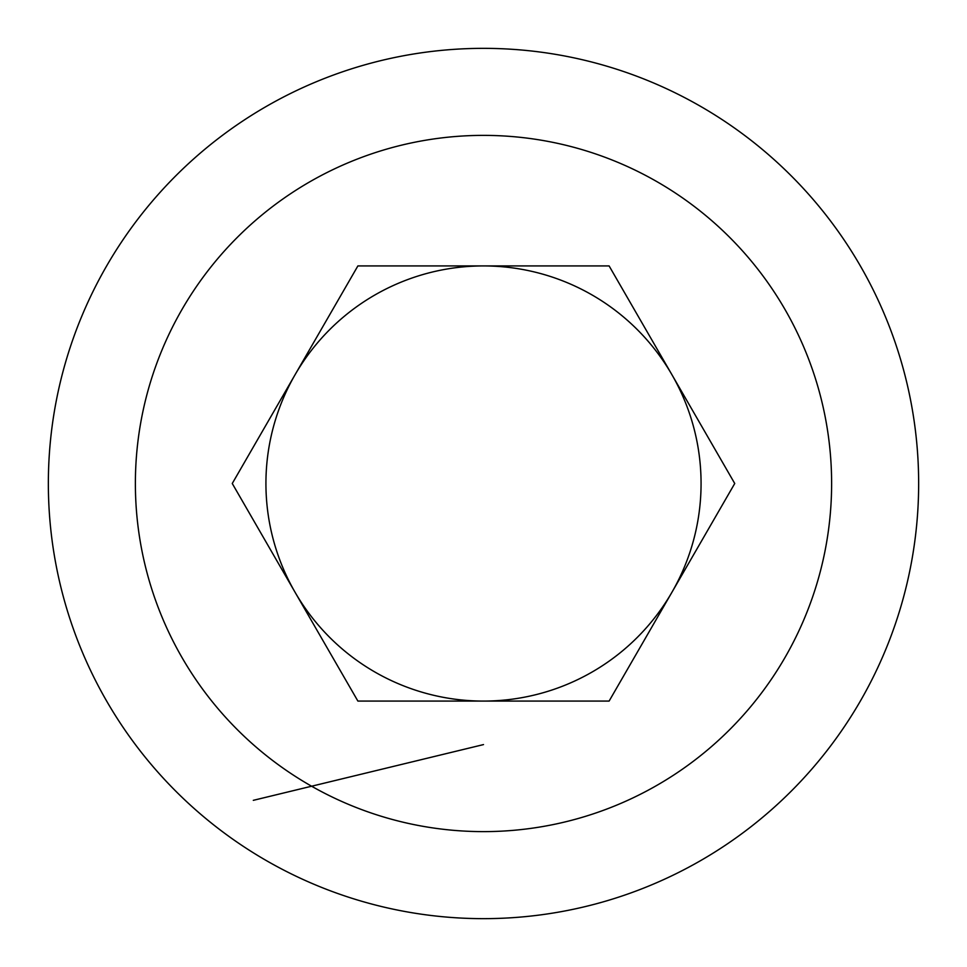 <?xml version="1.0" encoding="UTF-8"?>
<svg xmlns="http://www.w3.org/2000/svg" width="967" height="967" viewBox="0 0 967 967"><rect width="100%" height="100%" fill="white"/><g stroke="black" fill="none" stroke-linecap="round" stroke-linejoin="round"><path stroke-width="1.45" d="M295.08 374.712A217.575 217.575 0 0 0 483.5 701.075A217.575 217.575 0 0 0 671.92 374.712A217.575 217.575 0 0 0 295.08 374.712M483.5 48.35A435.15 435.15 0 0 1 918.65 483.5A435.15 435.15 0 0 1 483.5 918.65A435.15 435.15 0 0 1 48.35 483.5A435.15 435.15 0 0 1 483.5 48.35A435.15 435.15 0 0 0 48.35 483.5A435.15 435.15 0 0 0 483.5 918.65M357.887 701.075L609.113 701.075L734.739 483.5L609.113 265.925L357.887 265.925L232.261 483.5L357.887 701.075M483.5 744.59L253.306 800.338M483.5 831.62A348.12 348.12 0 0 0 831.62 483.5A348.12 348.12 0 0 0 483.5 135.38A348.12 348.12 0 0 0 135.38 483.5A348.12 348.12 0 0 0 483.5 831.62"/></g></svg>
